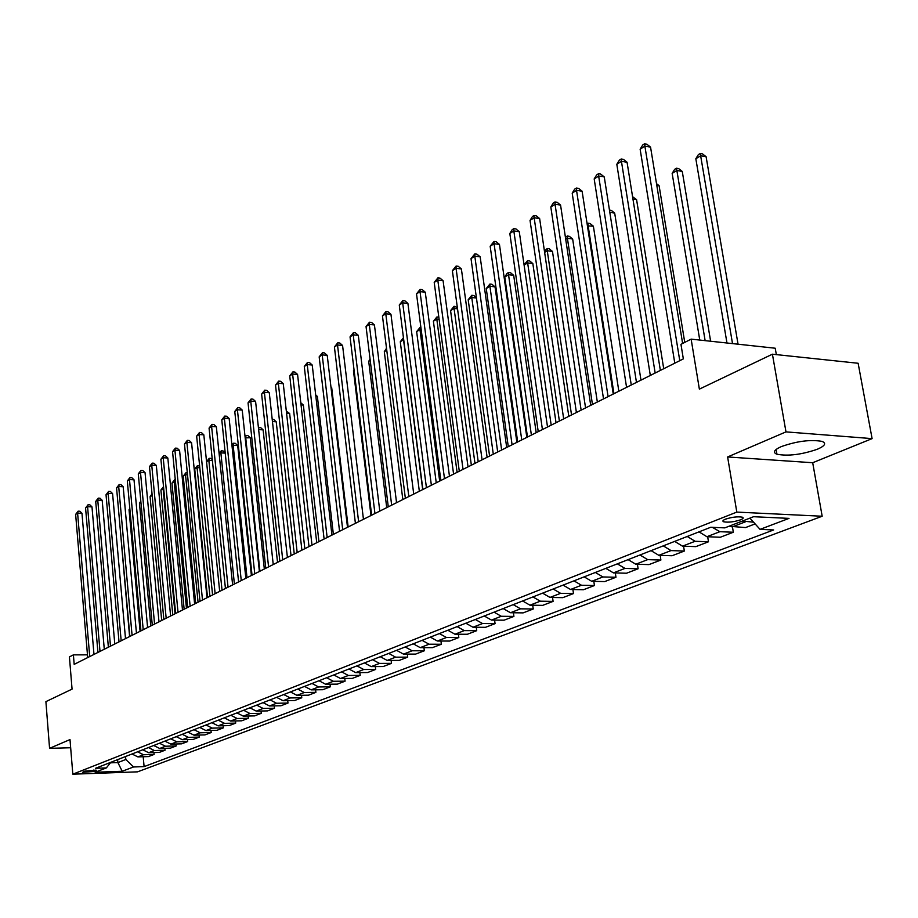 <?xml version="1.0" encoding="UTF-8"?>
<svg xmlns="http://www.w3.org/2000/svg" width="918" height="918" viewBox="0 0 918 918"><rect width="100%" height="100%" fill="white"/><g stroke="black" fill="none" stroke-linecap="round" stroke-linejoin="round"><path stroke-width="1.38" d="M781.321 446.596C774 449.912 772.543 452.459 776.938 454.249C788.16 456.315 801.644 454.639 817.41 449.223C825.098 445.85 826.625 443.222 821.977 441.363C810.456 439.389 796.904 441.133 781.321 446.596M725.495 519.163C722.73 520.322 722.168 521.217 723.832 521.837C728.49 522.583 734.044 521.929 740.516 519.852C743.35 518.681 743.913 517.786 742.214 517.155C737.51 516.421 731.933 517.086 725.495 519.163M776.341 354.612L775.217 348.22L691.139 339.132L680.961 344.33L683.336 358.892L74.174 664.357L73.394 654.867L69.424 656.898L72.063 689.12L45.9 701.639L49.572 748.342L70.663 747.745M872.1 438.62L858.135 363.264L772.417 354.199L785.98 431.885L727.618 456.957L736.81 512.095L822.172 516.237L812.694 462.729L872.1 438.62L785.98 431.885M736.81 512.095L72.82 774.184L137.539 771.843L822.172 516.237M94.038 771.441L96.333 770.225L84.8 771.12L82.528 772.325L94.038 771.441L93.911 769.915M110.424 762.824L117.883 762.571L125.823 759.484L133.523 766.978L144.092 766.61L773.644 529.95L760.047 529.365L749.891 518.131M133.523 766.978L122.209 771.269L95.208 772.233L106.327 767.918L110.86 762.284M760.047 529.365L789.021 518.383L753.563 516.708L724.818 527.873L710.739 527.265L95.529 768.286L106.327 767.918M691.139 339.132L699.367 389.129L772.417 354.199M72.82 774.184L69.998 739.564L49.572 748.342M87.462 654.844L73.394 654.867M117.63 759.634L117.883 762.571L122.209 771.269M125.559 756.524L125.823 759.484M144.092 766.61L143.197 756.73M132.008 753.999L137.907 756.902L148.498 756.57L154.109 754.412L153.937 752.565M755.101 523.903L745.542 527.575L729.018 526.232M712.379 527.334L719.873 531.694L733.333 532.245L732.472 527.012M733.333 532.245L720.32 537.248L706.894 536.72L699.011 531.855M687.249 536.468L695.098 541.287L708.478 541.781L707.663 536.743M708.478 541.781L695.844 546.635L682.499 546.153L674.684 541.39M663.266 545.866L671.035 550.593L684.346 551.041L683.566 546.199M684.346 551.041L672.068 555.746L658.814 555.321L651.069 550.639M639.972 554.988L647.683 559.636L660.891 560.037L660.168 555.367M660.891 560.037L648.969 564.604L635.795 564.226L628.13 559.636M617.344 563.859L624.986 568.414L638.113 568.77L637.425 564.272M638.113 568.77L626.524 573.222L613.431 572.878L605.834 568.368M595.357 572.476L602.919 576.952L615.967 577.261L615.312 572.935M615.967 577.261L604.698 581.587L591.697 581.289L584.158 576.86M573.968 580.853L581.473 585.248L594.428 585.523L593.82 581.346M594.428 585.523L583.469 589.735L570.548 589.482L563.078 585.11M553.164 589L560.611 593.326L573.486 593.567L572.901 589.528M573.486 593.567L562.814 597.652L549.985 597.434L542.572 593.143M532.933 596.93L540.3 601.187L553.095 601.382L552.533 597.48M553.095 601.382L542.699 605.364L529.961 605.18L522.617 600.969M513.231 604.641L520.54 608.829L533.243 609.001L532.715 605.226M533.243 609.001L523.122 612.88L510.465 612.731L503.19 608.577M494.045 612.157L501.285 616.276L513.908 616.414L513.403 612.765M513.908 616.414L504.051 620.189L491.474 620.075L484.268 615.989M475.352 619.489L482.535 623.54L495.066 623.643L494.595 620.109M495.066 623.643L485.461 627.327L472.977 627.235L465.828 623.219M457.141 626.615L464.267 630.609L476.706 630.677L476.258 627.258M476.706 630.677L467.342 634.269L454.949 634.212L447.858 630.253M439.389 633.569L446.458 637.505L458.816 637.54L458.38 634.235M458.816 637.54L449.682 641.051L437.37 641.016L430.335 637.115M422.085 640.351L429.085 644.218L441.351 644.241L440.95 641.028M441.351 644.241L432.447 647.649L420.226 647.649L413.249 643.816M405.194 646.972L412.148 650.782L424.334 650.77L423.944 647.649M424.334 650.77L415.636 654.098L403.495 654.121L396.587 650.346M388.727 653.421L395.612 657.173L407.718 657.139L407.34 654.121M407.718 657.139L399.238 660.398L387.178 660.444L380.316 656.714M372.651 659.721L379.478 663.416L391.493 663.358L391.137 660.421M391.493 663.358L383.219 666.537L371.239 666.606L364.446 662.934M356.953 665.871L363.723 669.509L375.657 669.44L375.324 666.583M375.657 669.44L367.579 672.538L355.679 672.63L348.943 669.004M341.622 671.873L348.347 675.464L360.2 675.373L359.867 672.596M360.2 675.373L352.294 678.402L340.486 678.505L333.796 674.937M326.659 677.736L333.314 681.282L345.088 681.167L344.778 678.471M345.088 681.167L337.365 684.128L325.638 684.254L319.005 680.731M312.028 683.474L318.626 686.962L330.319 686.825L330.021 684.208M330.319 686.825L322.78 689.716L311.133 689.866L304.546 686.4M297.73 689.074L304.283 692.516L315.895 692.356L315.608 689.808M315.895 692.356L308.517 695.19L296.95 695.351L290.421 691.931M283.754 694.547L290.249 697.944L301.781 697.772L301.506 695.293M301.781 697.772L294.575 700.537L283.077 700.721L276.605 697.347M270.087 699.906L276.536 703.257L287.988 703.062L287.724 700.652M287.988 703.062L280.931 705.77L269.513 705.965L263.099 702.637M256.719 705.139L263.11 708.444L274.482 708.237L274.241 705.885M274.482 708.237L267.586 710.888L256.248 711.106L249.88 707.812M243.637 710.257L249.983 713.527L261.286 713.309L261.045 711.014M261.286 713.309L254.527 715.902L243.27 716.132L236.947 712.884M230.843 715.271L237.142 718.496L248.353 718.266L248.124 716.029M248.353 718.266L241.744 720.802L230.567 721.043L224.302 717.842M218.323 720.182L224.566 723.361L235.708 723.12L235.478 720.94M235.708 723.12L229.236 725.599L218.128 725.851L211.909 722.695M206.057 724.99L212.253 728.135L223.315 727.871L223.108 725.736M223.315 727.871L216.981 730.303L205.953 730.567L199.78 727.446M194.054 729.695L200.193 732.793L211.186 732.518L210.979 730.441M211.186 732.518L204.978 734.905L194.019 735.18L187.903 732.094M182.292 734.297L188.385 737.361L199.309 737.074L199.103 735.054M199.309 737.074L193.216 739.415L182.338 739.701L176.267 736.661M170.771 738.806L176.818 741.847L187.662 741.537L187.479 739.564M187.662 741.537L181.707 743.832L170.897 744.131L164.873 741.124M159.48 743.236L165.481 746.231L176.256 745.921L176.072 743.993M176.256 745.921L170.415 748.159L159.675 748.48L153.696 745.496M148.418 747.573L154.373 750.522L165.068 750.213L164.896 748.319M165.068 750.213L159.342 752.404L148.682 752.726L142.749 749.788M137.562 751.819L143.483 754.745L154.109 754.412M723.109 520.54L723.797 521.631M742.387 521.045L753.552 522.181M727.618 456.957L812.694 462.729M93.98 654.419L81.977 513.311L77.605 513.139L89.723 656.554M75.632 514.413L78.122 511.177L77.605 513.139L75.632 514.413L87.703 657.575M78.122 511.177L79.877 511.246L81.977 513.311M119.076 515.916L129.599 636.553M104.285 649.255L91.984 506.862L87.577 506.679L100.005 651.401M85.569 507.987L88.094 504.716L87.577 506.679L85.569 507.987L97.928 652.446M88.094 504.716L89.849 504.797L91.984 506.862M114.784 643.988L102.185 500.299L97.756 500.103L110.481 646.146M95.702 501.435L98.249 498.13L97.756 500.103L95.702 501.435L108.37 647.201M98.249 498.13L100.028 498.21L102.185 500.299M125.502 638.618L112.581 493.597L108.117 493.391L121.165 640.787M106.029 494.745L108.611 491.405L108.117 493.391L106.029 494.745L119.019 641.866M108.611 491.405L110.401 491.486L112.581 493.597M129.886 509.215L129.036 509.742L140.087 631.297M129.036 509.742L129.817 508.48M140.913 502.387L139.456 503.293L150.781 625.938M139.456 503.293L140.798 501.125M152.181 495.41L150.082 496.718L161.683 620.476M150.082 496.718L152.032 493.804M136.438 633.133L123.196 486.769L118.697 486.551L132.077 635.313M116.563 487.928L119.179 484.555L118.697 486.551L116.563 487.928L129.874 636.415M119.179 484.555L120.981 484.635L123.196 486.769M175.051 613.775L163.106 488.651L160.914 490.005L172.791 614.899M163.714 488.674L163.106 488.651L163.519 486.689M160.914 490.005L163.519 486.678M147.591 627.533L134.017 479.793L129.495 479.575L143.208 629.737M127.315 480.975L129.966 477.567L129.495 479.575L127.315 480.975L140.959 630.861M129.966 477.567L131.779 477.647L134.017 479.793M158.986 621.83L145.055 472.678L140.5 472.449L154.568 624.033M138.285 473.883L140.97 470.429L140.5 472.449L138.285 473.883L152.285 625.192M140.97 470.429L142.783 470.521L145.055 472.678M170.61 615.989L156.324 465.426L151.745 465.174L166.169 618.216M149.473 466.642L152.193 463.142L151.745 465.174L149.473 466.642L163.84 619.398M152.193 463.142L154.029 463.246L156.324 465.426M182.487 610.034L167.833 458.013L163.209 457.749L178.023 612.283M160.902 459.252L163.656 455.707L163.209 457.749L160.902 459.252L175.636 613.476M163.656 455.707L165.504 455.821L167.833 458.013M194.616 603.952L179.584 450.451L174.925 450.176L190.129 606.213M172.561 451.702L175.361 448.122L174.925 450.176L172.561 451.702L187.685 607.429M175.361 448.122L177.22 448.236L179.584 450.451M186.434 608.06L174.191 481.778L171.964 483.166L184.139 609.208M175.487 481.835L174.191 481.778L174.604 479.793L175.292 479.827M171.964 483.166L174.604 479.793M198.058 602.231L185.516 474.767L183.233 476.178L195.718 603.401M187.524 474.87L185.516 474.767L185.918 472.77L187.329 472.85M183.233 476.178L185.918 472.77M209.924 596.287L197.06 467.618L194.731 469.064L207.525 597.48M199.826 467.767L197.06 467.618L197.45 465.61L199.654 466.103M194.731 469.064L197.45 465.61M222.03 590.205L208.845 460.32L206.55 461.743M212.391 460.526L208.845 460.32L209.224 458.3L211.014 458.403L212.287 459.597M206.55 461.662L209.224 458.3M234.4 584.009L220.871 452.872L219.15 453.94M225.231 453.125L220.871 452.872L221.238 450.841L223.051 450.945L225.22 452.964M219.081 453.343L221.238 450.841M207.009 597.744L191.575 442.717L186.893 442.43L202.488 600.005M184.472 444.002L187.318 440.376L186.893 442.43L184.472 444.002L199.998 601.256M187.318 440.376L189.188 440.491L191.575 442.717M251.394 575.483L237.705 445.551L233.149 445.264L232.013 445.976M247.022 577.674L233.149 445.264L233.505 443.222L235.329 443.337L237.705 445.551M231.898 444.84L233.505 443.222M219.677 591.387L203.83 434.834L199.114 434.524L215.122 593.671M196.647 436.119L199.516 432.458L199.114 434.524L196.647 436.119L212.574 594.956M199.516 432.458L201.409 432.573L203.83 434.834M264.327 568.999L250.281 437.794L245.175 437.829M259.932 571.203L245.691 437.496L246.035 435.453L247.871 435.568L250.281 437.794M244.991 436.13L246.035 435.453M232.621 584.904L216.35 426.767L211.599 426.445L228.043 587.199M209.074 428.086L211.989 424.368L211.599 426.445L209.074 428.086L225.438 588.507M211.989 424.368L213.894 424.495L216.35 426.767M277.534 562.378L263.122 429.876L258.635 429.578M258.44 427.754L260.678 427.627L263.122 429.876M258.83 427.501L258.578 429.096M245.852 578.26L229.144 418.528L224.359 418.195L241.25 580.578M221.789 419.859L224.738 416.095L224.359 418.195L221.789 419.859L238.588 581.909M224.738 416.095L226.654 416.233L229.144 418.528M291.029 555.608L276.238 421.787L272.439 421.523M272.21 419.411L273.759 419.515L276.238 421.787M259.392 571.478L242.226 410.105L237.406 409.761L254.756 573.796M234.767 411.459L237.773 407.649L237.406 409.761L234.767 411.459L252.037 575.173M237.773 407.649L239.701 407.787L242.226 410.105M304.833 548.689L289.652 413.513L286.577 413.295M286.336 411.172L289.652 413.513M273.231 564.536L255.594 401.487L250.74 401.132L268.572 566.876M248.044 402.864L251.096 399.009L250.74 401.132L248.044 402.864L265.784 568.276M251.096 399.009L253.035 399.158L255.594 401.487M318.948 541.62L303.353 405.067L301.035 404.895M300.794 402.761L303.353 405.067M287.403 557.433L269.272 392.686L264.384 392.307L282.71 559.785M261.63 394.086L264.717 390.173L264.384 392.307L261.63 394.086L279.852 561.219M264.717 390.173L266.668 390.322L269.272 392.686M301.896 550.157L283.26 383.678L278.338 383.276L297.18 552.533M275.515 385.101L278.659 381.131L278.338 383.276L275.515 385.101L294.253 553.99M278.659 381.131L280.621 381.291L283.26 383.678M316.733 542.722L297.57 374.452L292.613 374.039L311.994 545.097M289.732 375.898L292.911 371.882L292.613 374.039L289.732 375.898L308.999 546.6M292.911 371.882L294.896 372.054L297.57 374.452M331.937 535.102L312.223 365.02L307.232 364.584L327.152 537.5M304.283 366.489L307.507 362.415L307.232 364.584L304.283 366.489L324.1 539.027M307.507 362.415L309.504 362.599L312.223 365.02M347.497 527.299L327.221 355.358L322.195 354.899L342.701 529.709M319.166 356.861L322.447 352.73L322.195 354.899L319.166 356.861L339.557 531.281M322.447 352.73L324.467 352.914L327.221 355.358M363.448 519.301L342.575 345.466L337.514 344.984L358.617 521.722M334.416 346.993L337.755 342.804L337.514 344.984L334.416 346.993L355.404 523.329M337.755 342.804L339.775 342.999L342.575 345.466M379.788 511.108L358.307 335.334L353.212 334.829L374.934 513.541M350.045 336.883L353.43 332.637L353.212 334.829L350.045 336.883L371.641 515.193M353.43 332.637L355.473 332.844L358.307 335.334M396.553 502.697L374.429 324.949L369.288 324.433L391.665 505.152M366.041 326.533L369.495 322.218L369.288 324.433L366.041 326.533L388.28 506.839M369.495 322.218L371.549 322.436L374.429 324.949M413.731 494.079L390.953 314.312L385.778 313.761L408.82 496.546M382.45 315.918L385.95 311.546L385.778 313.761L382.45 315.918L405.354 498.29M385.95 311.546L388.016 311.764L390.953 314.312M431.368 485.243L407.902 303.399L402.681 302.825L426.422 487.722M399.273 305.04L402.83 300.599L402.681 302.825L399.273 305.04L422.865 489.501M402.83 300.599L404.918 300.829L407.902 303.399M449.453 476.167L425.275 292.211L420.019 291.614L444.484 478.657M416.52 293.875L420.134 289.377L420.019 291.614L416.52 293.875L440.835 480.493M420.134 289.377L422.234 289.618L425.275 292.211M468.031 466.86L443.096 280.724L437.806 280.105L463.028 469.362M434.214 282.434L437.897 277.856L437.806 280.105L434.214 282.434L459.287 471.244M437.897 277.856L440.009 278.108L443.096 280.724M487.102 457.29L461.387 268.951L456.062 268.297L482.076 459.815M452.367 270.684L456.12 266.036L456.062 268.297L452.367 270.684L478.221 461.743M456.12 266.036L458.254 266.3L461.387 268.951M506.69 447.468L480.171 256.856L474.801 256.168L501.641 450.004M471.014 258.624L474.836 253.907L474.801 256.168L471.014 258.624L497.682 451.989M474.836 253.907L476.981 254.183L480.171 256.856M526.829 437.37L499.461 244.429L494.056 243.718L521.745 439.917M490.166 246.231L494.045 241.445L494.056 243.718L490.166 246.231L517.683 441.96M494.045 241.445L496.202 241.732L499.461 244.429M547.518 426.996L519.267 231.669L513.828 230.923L542.423 429.555M509.834 233.505L512.187 229.672L513.782 228.639L513.828 230.923L509.834 233.505L538.235 431.655M513.782 228.639L515.962 228.938L519.267 231.669M568.804 416.324L539.635 218.553L534.15 217.773L563.675 418.895M530.042 220.435L532.429 216.545L534.069 215.478L534.15 217.773L530.042 220.435L559.383 421.052M534.069 215.478L536.261 215.799L539.635 218.553M590.71 405.343L560.565 205.07L555.046 204.255L585.558 407.925M550.823 206.986L553.244 203.05L554.931 201.96L555.046 204.255L550.823 206.986L581.128 410.139M554.931 201.96L557.134 202.281L560.565 205.07M333.372 534.379L317.364 396.427L315.849 396.312M315.689 394.924L317.364 396.427M348.14 526.978L331.685 387.591L331.019 387.545M330.939 386.926L331.685 387.591M354.096 370.367L353.464 370.757L370.987 515.514M353.464 370.757L354.027 369.851M370.218 360.384L368.703 361.325L386.719 507.631M368.703 361.325L370.069 359.133M386.753 350.148L384.309 351.663L402.83 499.553M384.309 351.663L386.512 348.243M422.682 489.592L403.518 339.763L400.282 341.771L419.331 491.279M403.713 339.786L403.587 338.776M400.282 341.771L403.45 337.721M439.676 481.078L419.962 329.585L416.646 331.639L436.245 482.799M421.19 329.711L419.962 329.585L420.077 327.405L420.892 327.485M416.646 331.639L420.077 327.405M457.095 472.334L436.807 319.154L433.399 321.254L453.584 474.101M439.125 319.395L436.807 319.154L436.888 316.962L438.827 317.169M433.399 321.254L436.888 316.962M474.962 463.383L454.066 308.459L450.577 310.617L471.347 465.185M457.531 308.838L454.066 308.459L454.123 306.268L457.359 307.519M450.577 310.617L454.123 306.268M493.287 454.192L471.76 297.501L468.191 299.716L489.581 456.051M476.453 298.04L471.76 297.501L471.795 295.298L473.826 295.527L476.408 297.707M468.191 299.716L471.795 295.298M516.88 442.361L495.031 286.864L489.914 286.267L486.253 288.539L508.285 446.676M512.083 444.771L489.914 286.267L489.914 284.041L491.968 284.293L495.031 286.864M486.253 288.539L489.914 284.041M536.192 432.676L513.69 275.366L508.538 274.734L504.774 277.064L527.483 437.048M531.384 435.086L508.538 274.734L508.503 272.508L510.569 272.761L513.69 275.366M504.774 277.064L507 273.438L508.503 272.508M556.033 422.728L532.83 263.558L527.643 262.904L524.109 265.095M551.19 425.16L527.643 262.904L527.586 260.666L529.652 260.93L532.83 263.558M524.063 264.832L527.586 260.666M576.401 412.515L552.475 251.44L547.254 250.752L544.626 252.381M571.535 414.947L547.254 250.752L547.162 248.503L549.251 248.789L552.475 251.44M544.466 251.302L547.162 248.503M597.331 402.015L572.66 239.001L567.404 238.278L565.729 239.323M592.454 404.471L567.404 238.278L567.267 236.029L569.367 236.316L572.66 239.001M565.431 237.372L567.267 236.029M618.847 391.229L593.384 226.218L587.428 225.874M613.935 393.684L588.094 225.461L587.922 223.2L590.033 223.51L593.384 226.218M587.095 223.717L587.922 223.2M640.971 380.132L614.681 213.079L609.816 212.368M609.449 210.073L611.273 210.348L614.681 213.079M613.247 394.04L582.104 191.196L576.538 190.347L608.072 396.633M572.201 193.159L574.645 189.165L576.389 188.041L576.538 190.347L572.201 193.159L603.516 398.917M576.389 188.041L578.604 188.385L582.104 191.196M663.714 368.726L636.576 199.585L632.95 199.022M632.582 196.727L636.576 199.585M636.461 382.393L604.262 176.933L598.662 176.038L631.263 385.009M594.187 178.93L596.666 174.89L598.456 173.732L598.662 176.038L594.187 178.93L626.569 387.362M598.456 173.732L600.693 174.087L604.262 176.933M684.748 342.403L659.101 185.7L656.795 185.333M656.519 183.657L659.101 185.7M660.363 370.413L627.063 162.245L621.429 161.304L655.154 373.029M616.816 164.288L619.34 160.191L621.176 158.998L621.429 161.304L616.816 164.288L650.311 375.451M621.176 158.998L623.437 159.365L627.063 162.245M723.786 521.826L723.545 520.15M710.624 341.232L682.258 171.414L676.841 170.507L672.16 173.41L699.757 340.062M705.127 340.647L676.486 168.224L678.654 168.579L682.258 171.414M672.16 173.41L674.615 169.382L676.486 168.224M682.625 343.481L650.552 147.121L644.872 146.134L679.768 360.682M640.133 149.209L642.68 145.044L644.574 143.816L644.872 146.134L640.133 149.209L674.787 363.184M644.574 143.816L646.846 144.206L650.552 147.121M738.049 344.204L706.103 156.714L700.641 155.762L695.833 158.745L726.976 342.999M732.518 343.596L700.25 153.478L702.431 153.845L706.103 156.714M695.833 158.745L698.323 154.672L700.25 153.478M143.483 754.745L137.907 756.902M154.373 750.522L148.682 752.726M165.481 746.231L159.675 748.48M176.818 741.847L170.897 744.131M188.385 737.361L182.338 739.701M200.193 732.793L194.019 735.18M212.253 728.135L205.953 730.567M224.566 723.361L218.128 725.851M237.142 718.496L230.567 721.043M249.983 713.527L243.27 716.132M263.11 708.444L256.248 711.106M276.536 703.257L269.513 705.965M290.249 697.944L283.077 700.721M304.283 692.516L296.95 695.351M318.626 686.962L311.133 689.866M333.314 681.282L325.638 684.254M348.347 675.464L340.486 678.505M363.723 669.509L355.679 672.63M379.478 663.416L371.239 666.606M395.612 657.173L387.178 660.444M412.148 650.782L403.495 654.121M429.085 644.218L420.226 647.649M446.458 637.505L437.37 641.016M464.267 630.609L454.949 634.212M482.535 623.54L472.977 627.235M501.285 616.276L491.474 620.075M520.54 608.829L510.465 612.731M540.3 601.187L529.961 605.18M560.611 593.326L549.985 597.434M581.473 585.248L570.548 589.482M602.919 576.952L591.697 581.289M624.986 568.414L613.431 572.878M647.683 559.636L635.795 564.226M671.035 550.593L658.814 555.321M695.098 541.287L682.499 546.153M719.873 531.694L706.894 536.72M745.405 521.814L732.036 526.989M95.782 770.041L95.839 770.73M776.112 449.464L776.938 454.249"/></g></svg>
